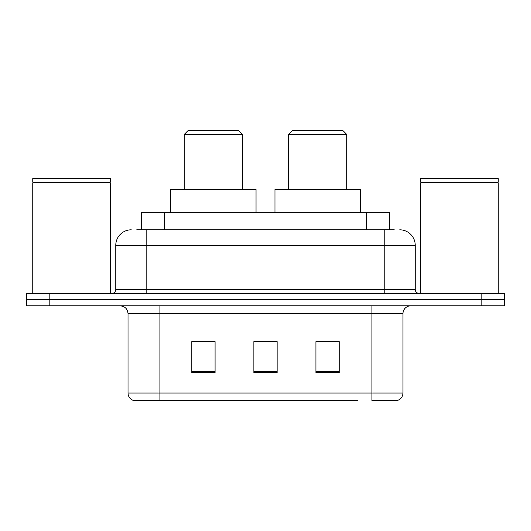 <?xml version="1.0" encoding="UTF-8"?>
<svg xmlns="http://www.w3.org/2000/svg" width="531" height="531" viewBox="0 0 531 531"><rect width="100%" height="100%" fill="white"/><g stroke="black" fill="none" stroke-linecap="round" stroke-linejoin="round"><path stroke-width="0.8" d="M136.719 229.81L146.802 229.81L136.719 229.81L141.385 229.81L141.385 212.745L389.615 212.745L389.615 229.81M131.283 229.81A15.518 15.518 0 0 0 115.771 245.329L115.771 289.548A3.876 3.876 0 0 1 111.888 293.431M399.717 229.81A15.518 15.518 0 0 1 415.229 245.329L146.802 245.329L146.802 229.81L394.281 229.81M415.229 245.329L415.229 289.548C415.461 291.904 416.755 293.198 419.112 293.431M49.821 293.431L26.55 293.431L26.55 299.637L49.821 299.637L26.55 299.637L26.55 305.843L49.821 305.843L49.821 299.637L481.179 299.637L49.821 299.637L49.821 293.431L481.179 293.431L481.179 299.637L504.45 299.637L481.179 299.637L481.179 305.843L49.821 305.843M481.179 305.843L504.45 305.843L504.45 293.431L481.179 293.431M173.179 400.493L133.998 400.493M402.976 393.046C402.757 396.763 400.898 399.246 397.387 400.493L371.939 400.493L371.939 393.046L402.976 393.046L402.976 313.602A7.759 7.759 0 0 1 410.735 305.843M133.613 400.493A7.759 7.759 0 0 1 128.024 393.046L128.024 313.602C127.566 308.889 124.977 306.301 120.265 305.843M339.203 372.636L339.203 341.606L315.925 341.606L315.925 372.636L339.203 372.636M215.075 372.636L215.075 341.606L191.797 341.606L191.797 372.636L215.075 372.636M277.136 372.636L277.136 341.606L253.864 341.606L253.864 372.636L277.136 372.636M357.821 400.493L159.061 400.493L159.061 393.046L371.939 393.046L371.939 313.602L128.024 313.602M277.136 341.765L253.864 341.765M215.075 341.765L191.797 341.765M339.203 341.765L315.925 341.765M32.756 182.876L33.148 182.491L109.95 182.491L110.335 182.876L32.756 182.876L32.756 293.431M110.335 182.876L110.335 293.431M109.95 182.491L110.335 182.1L32.756 182.1L33.148 182.491M110.335 182.1L110.335 178.608L32.756 178.608L32.756 182.1M184.27 134.389L242.461 134.389L238.578 130.507L188.153 130.507L184.27 134.389L184.27 189.467M242.461 134.389L242.461 189.467M256.035 212.745L256.035 189.467L170.697 189.467L170.697 212.745M288.539 134.389L346.73 134.389L342.847 130.507L292.422 130.507L288.539 134.389L288.539 189.467M346.73 134.389L346.73 189.467M360.303 212.745L360.303 189.467L274.965 189.467L274.965 212.745M420.665 182.876L421.05 182.491L497.852 182.491L498.244 182.876L420.665 182.876L420.665 293.431M498.244 182.876L498.244 293.431M497.852 182.491L498.244 182.1L420.665 182.1L421.05 182.491M498.244 182.1L498.244 178.608L420.665 178.608L420.665 182.1M164.656 229.81L164.656 212.745M366.344 229.81L366.344 212.745M146.802 293.431L146.802 245.329L115.771 245.329M115.771 289.548L415.229 289.548M384.198 229.81L384.198 293.431M371.939 305.843L371.939 313.602L402.976 313.602M128.024 393.046L159.061 393.046L159.061 305.843M277.136 371.561L253.864 371.561M215.075 371.561L191.797 371.561M339.203 371.561L315.925 371.561"/></g></svg>
